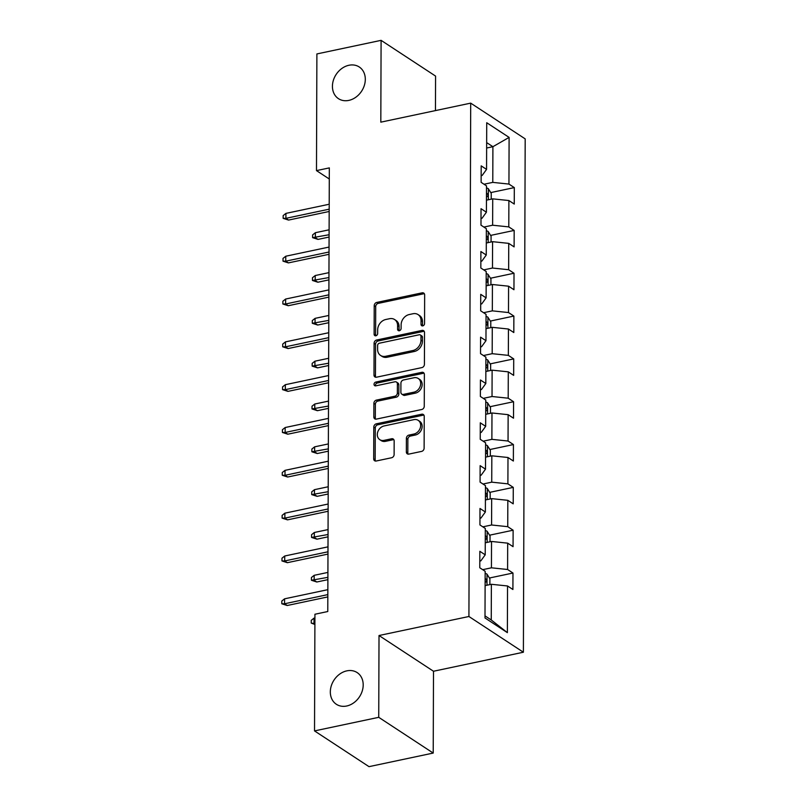 <?xml version="1.0" encoding="UTF-8"?>
<svg xmlns="http://www.w3.org/2000/svg" width="807" height="807" viewBox="0 0 807 807"><rect width="100%" height="100%" fill="white"/><g stroke="black" fill="none" stroke-linecap="round" stroke-linejoin="round"><path stroke-width="1.21" d="M422.777 325.877A2.038 1.634 -56.7 0 0 424.553 323.617L424.653 294.989A2.905 2.34 -56.7 0 0 423.725 293.092A2.905 2.34 -56.7 0 0 422.142 292.83L376.758 302.433A2.905 2.34 -56.7 0 0 374.226 305.661L374.125 334.29A2.038 1.634 -56.7 0 0 377.656 333.543L377.676 329.831A9.301 7.475 -56.7 0 1 385.766 319.501L389.549 318.704A9.301 7.475 -56.7 0 1 394.623 319.552A9.301 7.475 -56.7 0 1 397.589 325.625L397.579 329.327A2.038 1.634 -56.7 0 0 401.099 328.58L401.119 324.878A9.301 7.475 -56.7 0 1 409.21 314.548L412.992 313.741A9.301 7.475 -56.7 0 1 418.066 314.589A9.301 7.475 -56.7 0 1 421.032 320.661L421.022 324.364A2.038 1.634 -56.7 0 0 422.777 325.877M346.818 670.859A18.944 15.232 -56.7 0 0 331.284 685.849A18.944 15.232 -56.7 0 0 336.368 704.279A18.944 15.232 -56.7 0 0 346.697 706.004A18.944 15.232 -56.7 0 0 362.232 691.014A18.944 15.232 -56.7 0 0 357.148 672.584A18.944 15.232 -56.7 0 0 346.818 670.859M348.927 65.266A18.944 15.232 -56.7 0 0 333.392 80.246A18.944 15.232 -56.7 0 0 338.476 98.676A18.944 15.232 -56.7 0 0 348.806 100.401A18.944 15.232 -56.7 0 0 364.34 85.421A18.944 15.232 -56.7 0 0 359.266 66.991A18.944 15.232 -56.7 0 0 348.927 65.266M406.345 451.94A2.905 2.34 -56.7 0 0 407.273 453.837A2.905 2.34 -56.7 0 0 408.856 454.099L421.587 451.406A2.905 2.34 -56.7 0 0 424.119 448.178L424.23 416.382A2.905 2.34 -56.7 0 0 423.302 414.485A2.905 2.34 -56.7 0 0 421.718 414.223L376.334 423.826A2.905 2.34 -56.7 0 0 373.802 427.054L373.691 458.85A2.905 2.34 -56.7 0 0 374.619 460.747A2.905 2.34 -56.7 0 0 376.203 461.009L391.587 457.751A2.905 2.34 -56.7 0 0 394.119 454.523L394.159 440.915A2.905 2.34 -56.7 0 0 393.231 439.018A2.905 2.34 -56.7 0 0 391.647 438.756L384.021 440.37A7.777 6.244 -56.7 0 1 379.784 439.664A7.777 6.244 -56.7 0 1 377.706 432.098A7.777 6.244 -56.7 0 1 384.071 425.955L413.951 419.63A7.777 6.244 -56.7 0 1 418.187 420.346A7.777 6.244 -56.7 0 1 420.276 427.902A7.777 6.244 -56.7 0 1 413.9 434.045L408.917 435.104A2.905 2.34 -56.7 0 0 406.385 438.332L406.345 451.94L407.817 452.909A2.905 2.34 -56.7 0 0 408.12 454.139M379.018 635.523L378.735 717.322L314.528 730.91L369.011 766.65L433.218 753.062L433.5 671.253L523.39 652.227L468.917 616.498L379.018 635.523L433.5 671.253M435.457 110.589L435.578 76.09L381.096 40.35L380.813 122.16L470.703 103.135L468.917 616.498M381.096 40.35L316.889 53.938L316.485 170.61L329.286 179.013M314.528 730.91L314.932 614.238L327.773 611.524L329.327 167.896L316.485 170.61M421.879 367.599A2.905 2.34 -56.7 0 0 424.411 364.371L424.522 332.575A2.905 2.34 -56.7 0 0 423.594 330.678A2.905 2.34 -56.7 0 0 422.011 330.416L376.627 340.019A2.905 2.34 -56.7 0 0 374.095 343.247L373.984 375.043A2.905 2.34 -56.7 0 0 374.912 376.94A2.905 2.34 -56.7 0 0 376.496 377.202L421.879 367.599M424.371 374.478L424.26 406.274A2.905 2.34 -56.7 0 1 421.728 409.502L376.355 419.105A2.905 2.34 -56.7 0 1 374.771 418.843A2.905 2.34 -56.7 0 1 373.843 416.947L373.893 403.339A2.905 2.34 -56.7 0 1 376.415 400.111L394.825 396.217A2.905 2.34 -56.7 0 0 397.357 392.989L397.387 383.961A2.905 2.34 -56.7 0 0 396.459 382.064A2.905 2.34 -56.7 0 0 394.875 381.802L375.709 385.857A2.038 1.634 -56.7 0 1 375.729 382.084L421.859 372.32A2.905 2.34 -56.7 0 1 423.443 372.582A2.905 2.34 -56.7 0 1 424.371 374.478M523.39 652.227L525.186 138.875L470.703 103.135M512.97 573.031L507.593 569.5L507.684 543.151L513.06 546.672L513.121 530.209L507.744 526.678L507.835 500.32L513.212 503.85L513.272 487.378L507.896 483.857L507.986 457.498L513.363 461.029L513.423 444.556L508.047 441.026L508.138 414.677L513.514 418.197L513.565 401.725L508.198 398.204L508.289 371.845L513.666 375.376L513.716 358.903L508.339 355.373L508.44 329.024L513.807 332.545L513.867 316.072L508.491 312.551L508.581 286.192L513.958 289.723L514.019 273.25L508.642 269.72L508.733 243.371L514.109 246.892L514.17 230.429L508.793 226.898L508.884 200.54L514.261 204.07L514.311 187.597L508.945 184.077L509.106 137.402L486.722 122.725L486.56 169.389L481.184 165.869L481.123 182.342L486.5 185.862L486.409 212.221L481.033 208.69L480.982 225.163L486.349 228.694L486.258 255.042L480.891 251.522L480.831 267.995L486.207 271.515L486.107 297.874L480.74 294.343L480.679 310.816L486.056 314.337L485.965 340.695L480.589 337.175L480.528 353.637L485.905 357.168L485.814 383.517L480.437 379.996L480.377 396.469L485.753 399.99L485.663 426.348L480.286 422.818L480.236 439.29L485.602 442.821L485.511 469.17L480.135 465.649L480.084 482.122L485.461 485.643L485.36 512.001L479.994 508.471L479.933 524.943L485.31 528.474L485.219 554.823L479.842 551.302L479.782 567.775L485.158 571.295L484.997 617.96L507.371 632.648L507.542 585.973L512.909 589.503L512.97 573.031L489.415 578.014M485.259 542.788L491.524 541.457L491.433 567.815L482.677 569.671M479.802 561.077L480.831 560.865L485.219 554.823M491.433 567.815L507.593 569.5M491.524 541.457L507.684 543.151M485.411 499.957L491.675 498.635L491.584 524.994L482.828 526.84M479.953 518.255L480.982 518.033L485.36 512.001M491.584 524.994L507.744 526.678M491.675 498.635L507.835 500.32M485.552 457.135L491.826 455.814L491.735 482.162L482.979 484.018M480.104 475.424L481.133 475.212L485.511 469.17M491.735 482.162L507.896 483.857M491.826 455.814L507.986 457.498M485.703 414.314L491.977 412.982L491.877 439.341L483.121 441.187M480.256 432.602L481.275 432.381L485.663 426.348M491.877 439.341L508.047 441.026M491.977 412.982L508.138 414.677M485.854 371.482L492.119 370.161L492.028 396.509L483.272 398.365M480.407 389.771L481.426 389.559L485.814 383.517M492.028 396.509L508.198 398.204M492.119 370.161L508.289 371.845M486.006 328.661L492.27 327.329L492.179 353.688L483.423 355.544M480.548 346.949L481.577 346.728L485.965 340.695M492.179 353.688L508.339 355.373M492.27 327.329L508.44 329.024M486.157 285.829L492.421 284.508L492.331 310.856L483.575 312.713M480.7 304.128L481.729 303.906L486.107 297.874M492.331 310.856L508.491 312.551M492.421 284.508L508.581 286.192M486.298 243.008L492.573 241.676L492.482 268.035L483.726 269.891M480.851 261.297L481.88 261.085L486.258 255.042M492.482 268.035L508.642 269.72M492.573 241.676L508.733 243.371M486.45 200.176L492.724 198.855L492.633 225.214L483.877 227.06M481.002 218.475L482.031 218.253L486.409 212.221M492.633 225.214L508.793 226.898M492.724 198.855L508.884 200.54M486.631 148.024L492.906 146.692L492.774 182.382L484.018 184.238M481.154 175.644L482.172 175.432L486.56 169.389M492.774 182.382L508.945 184.077M486.651 142.597L492.906 146.692L509.106 137.402M378.735 717.322L433.218 753.062M484.997 615.872L491.251 619.978L491.372 584.288L485.108 585.61M491.251 619.978L507.371 632.648M491.372 584.288L507.542 585.973M490.757 192.58L514.311 187.597M490.606 235.412L514.17 230.429M490.454 278.233L514.019 273.25M490.313 321.065L513.867 316.072M490.162 363.886L513.716 358.903M490.01 406.708L513.565 401.725M489.859 449.539L513.423 444.556M489.708 492.361L513.272 487.378M489.567 535.192L513.121 530.209M422.586 325.907A2.038 1.634 -56.7 0 1 422.495 325.332L422.505 321.63A9.301 7.475 -56.7 0 0 419.539 315.557L418.066 314.589M394.623 319.552L396.096 320.52A9.301 7.475 -56.7 0 1 399.062 326.583L399.051 330.295A2.038 1.634 -56.7 0 0 399.132 330.87M424.341 293.758A2.905 2.34 -56.7 0 0 423.614 293.788L378.231 303.392A2.905 2.34 -56.7 0 0 375.699 306.62L375.598 335.258A2.038 1.634 -56.7 0 0 375.689 335.833M424.21 331.344A2.905 2.34 -56.7 0 0 423.483 331.384L378.1 340.988A2.905 2.34 -56.7 0 0 375.568 344.216L375.457 376.012A2.905 2.34 -56.7 0 0 375.769 377.242M420.982 336.287A2.038 1.634 -56.7 0 0 419.216 334.774L379.391 343.207A2.038 1.634 -56.7 0 0 377.615 345.467L377.605 349.37A9.301 7.475 -56.7 0 0 380.571 355.443A9.301 7.475 -56.7 0 0 385.645 356.291L412.871 350.531A9.301 7.475 -56.7 0 0 420.961 340.201L420.982 336.287L422.454 337.255A2.038 1.634 -56.7 0 0 421.799 335.924L420.326 334.966M380.571 355.443L382.044 356.401A9.301 7.475 -56.7 0 0 387.118 357.249L385.645 356.291M422.454 337.255L422.434 341.159A9.301 7.475 -56.7 0 1 414.344 351.489L387.118 357.249M396.459 382.064L397.932 383.032A2.905 2.34 -56.7 0 1 398.86 384.929L398.829 393.957A2.905 2.34 -56.7 0 1 396.298 397.185L377.888 401.079A2.905 2.34 -56.7 0 0 375.366 404.307L375.316 417.915A2.905 2.34 -56.7 0 0 375.618 419.146M424.058 373.248A2.905 2.34 -56.7 0 0 423.332 373.288L377.202 383.043A2.038 1.634 -56.7 0 0 375.517 385.887M413.92 392.172A7.777 6.244 -56.7 0 0 420.296 386.028A7.777 6.244 -56.7 0 0 418.208 378.463A7.777 6.244 -56.7 0 0 413.971 377.757L403.439 379.986A2.905 2.34 -56.7 0 0 400.918 383.214L400.877 392.242A2.905 2.34 -56.7 0 0 401.805 394.139A2.905 2.34 -56.7 0 0 403.389 394.401L413.92 392.172L415.393 393.14A7.777 6.244 -56.7 0 0 421.768 386.997A7.777 6.244 -56.7 0 0 419.68 379.431L418.208 378.463M401.805 394.139L403.278 395.107A2.905 2.34 -56.7 0 0 404.862 395.369L403.389 394.401M415.393 393.14L404.862 395.369M418.187 420.346L419.66 421.304A7.777 6.244 -56.7 0 1 421.748 428.87A7.777 6.244 -56.7 0 1 415.373 435.013L410.39 436.073A2.905 2.34 -56.7 0 0 407.858 439.301L407.817 452.909M379.784 439.664L381.257 440.632A7.777 6.244 -56.7 0 0 385.494 441.338L384.021 440.37M393.856 439.684A2.905 2.34 -56.7 0 0 393.12 439.724L385.494 441.338M423.917 415.151A2.905 2.34 -56.7 0 0 423.191 415.181L377.807 424.785A2.905 2.34 -56.7 0 0 375.275 428.013L375.164 459.808A2.905 2.34 -56.7 0 0 375.477 461.049M491.211 199.178L491.231 193.337L488.296 188.667A7.848 2.935 -179.8 0 0 486.5 187.88M486.47 196.394A7.848 2.935 0.2 0 1 486.843 196.515C488.406 196.071 488.406 194.981 486.853 193.226A7.848 2.935 -179.8 0 0 486.48 193.095M486.843 196.515L487.388 196.575M318.008 239.397L312.612 237.651L312.622 234.908L315.376 232.709L315.355 237.651L318.008 239.397L329.085 237.046M312.612 237.651L329.095 234.746M315.376 232.709L329.105 229.803M329.185 209.174L285.91 218.334L288.553 220.079L283.156 218.334L285.91 218.334L285.92 213.391L329.195 204.242M288.553 220.079L329.175 211.484M283.156 218.334L283.166 215.59L285.92 213.391M491.06 241.999L491.08 236.169L488.144 231.488A7.848 2.935 -179.8 0 0 486.349 230.711M486.318 239.215A7.848 2.935 0.2 0 1 486.692 239.346C488.255 238.902 488.255 237.803 486.712 236.048A7.848 2.935 -179.8 0 0 486.328 235.926M486.692 239.346L487.236 239.397M317.857 282.218L312.46 280.473L312.47 277.729L315.224 275.54L315.204 280.483L317.857 282.218L328.933 279.878M312.46 280.473L328.943 277.568M315.224 275.54L328.963 272.635M490.918 284.821L490.938 278.99L487.993 274.319A7.848 2.935 -179.8 0 0 486.197 273.533M486.167 282.047A7.848 2.935 0.2 0 1 486.55 282.168C488.104 281.724 488.114 280.624 486.56 278.869A7.848 2.935 -179.8 0 0 486.177 278.748M486.55 282.168L487.095 282.218M317.706 325.039L312.309 323.304L312.319 320.55L315.073 318.362L315.053 323.304L317.706 325.039L328.782 322.699M312.309 323.304L328.792 320.399M315.073 318.362L328.812 315.456M329.034 252.006L285.759 261.165L288.402 262.9L283.015 261.155L285.759 261.165L285.769 256.223L329.044 247.063M288.402 262.9L329.024 254.306M283.015 261.155L283.015 258.411L285.769 256.223M328.883 294.827L285.607 303.987L288.26 305.722L282.864 303.987L285.607 303.987L285.628 299.044L328.903 289.884M288.26 305.722L328.873 297.127M282.864 303.987L282.874 301.233L285.628 299.044M490.767 327.652L490.787 321.822L487.852 317.141A7.848 2.935 -179.8 0 0 486.046 316.364M486.016 324.868A7.848 2.935 0.2 0 1 486.399 324.989C487.953 324.555 487.963 323.456 486.409 321.7A7.848 2.935 -179.8 0 0 486.026 321.579M486.399 324.989L486.944 325.05M317.555 367.871L312.158 366.126L312.168 363.382L314.922 361.193L314.901 366.126L317.555 367.871L328.631 365.521M312.158 366.126L328.641 363.221M314.922 361.193L328.661 358.278M490.616 370.474L490.636 364.643L487.7 359.962A7.848 2.935 -179.8 0 0 485.895 359.186M485.864 367.699A7.848 2.935 0.2 0 1 486.248 367.821C487.811 367.377 487.811 366.277 486.258 364.522A7.848 2.935 -179.8 0 0 485.875 364.401M486.248 367.821L486.792 367.871M317.403 410.692L312.006 408.947L312.016 406.203L314.77 404.014L314.76 408.957L317.403 410.692L328.489 408.352M312.006 408.947L328.489 406.052M314.77 404.014L328.51 401.109M490.464 413.305L490.485 407.464L487.549 402.794A7.848 2.935 -179.8 0 0 485.743 402.007M485.723 410.521A7.848 2.935 0.2 0 1 486.096 410.642C487.66 410.208 487.66 409.109 486.107 407.353A7.848 2.935 -179.8 0 0 485.733 407.222M486.096 410.642L486.641 410.702M317.262 453.524L311.865 451.779L311.875 449.035L314.629 446.836L314.609 451.779L317.262 453.524L328.338 451.174M311.865 451.779L328.348 448.874M314.629 446.836L328.358 443.931M328.731 337.659L285.456 346.818L288.109 348.553L282.712 346.808L285.456 346.818L285.476 341.875L328.752 332.716M288.109 348.553L328.721 339.959M282.712 346.808L282.722 344.064L285.476 341.875M328.58 380.48L285.305 389.64L287.958 391.375L282.561 389.63L285.305 389.64L285.325 384.697L328.6 375.537M287.958 391.375L328.57 382.78M282.561 389.63L282.571 386.886L285.325 384.697M328.429 423.312L285.153 432.461L287.806 434.206L282.41 432.461L285.153 432.461L285.174 427.528L328.449 418.369M287.806 434.206L328.429 425.612M282.41 432.461L282.42 429.717L285.174 427.528M328.288 466.133L285.012 475.293L287.655 477.028L282.258 475.283L285.012 475.293L285.022 470.35L328.298 461.19M287.655 477.028L328.278 468.433M282.258 475.283L282.268 472.539L285.022 470.35M328.136 508.955L284.861 518.114L287.514 519.859L282.117 518.114L284.861 518.114L284.881 513.171L328.146 504.022M287.514 519.859L328.126 511.265M282.117 518.114L282.127 515.37L284.881 513.171M327.985 551.786L284.71 560.946L287.363 562.681L281.966 560.936L284.71 560.946L284.73 556.003L328.005 546.843M287.363 562.681L327.975 554.086M281.966 560.936L281.976 558.192L284.73 556.003M490.313 456.126L490.333 450.296L487.398 445.615A7.848 2.935 -179.8 0 0 485.602 444.839M485.572 453.342A7.848 2.935 0.2 0 1 485.945 453.473C487.509 453.03 487.509 451.93 485.965 450.175A7.848 2.935 -179.8 0 0 485.582 450.054M485.945 453.473L486.49 453.524M317.111 496.345L311.714 494.6L311.724 491.856L314.478 489.667L314.458 494.61L317.111 496.345L328.187 494.005M311.714 494.6L328.197 491.705M314.478 489.667L328.207 486.762M490.162 498.958L490.182 493.117L487.246 488.447A7.848 2.935 -179.8 0 0 485.451 487.66M485.421 496.174A7.848 2.935 0.2 0 1 485.804 496.295C487.357 495.851 487.357 494.762 485.814 493.006A7.848 2.935 -179.8 0 0 485.431 492.875M485.804 496.295L486.349 496.355M316.959 539.177L311.563 537.432L311.573 534.688L314.327 532.489L314.306 537.432L316.959 539.177L328.035 536.826M311.563 537.432L328.046 534.527M314.327 532.489L328.066 529.584M490.02 541.779L490.041 535.949L487.105 531.268A7.848 2.935 -179.8 0 0 485.3 530.492M485.269 538.995A7.848 2.935 0.2 0 1 485.653 539.126C487.206 538.683 487.216 537.583 485.663 535.828A7.848 2.935 -179.8 0 0 485.279 535.707M485.653 539.126L486.197 539.177M316.808 581.998L311.411 580.253L311.421 577.509L314.175 575.32L314.155 580.263L316.808 581.998L327.884 579.658M311.411 580.253L327.894 577.348M314.175 575.32L327.914 572.415M489.869 584.601L489.889 578.77L486.954 574.1A7.848 2.935 -179.8 0 0 485.148 573.313M485.118 581.827A7.848 2.935 0.2 0 1 485.501 581.948C487.055 581.504 487.065 580.404 485.511 578.649A7.848 2.935 -179.8 0 0 485.128 578.528M485.501 581.948L486.046 581.998M314.901 624.477L311.26 623.085L311.27 620.331L314.024 618.142L314.014 623.085L314.901 622.893M311.26 623.085L314.901 623.67M314.024 618.142L314.922 617.95M327.834 594.608L284.558 603.767L287.211 605.502L281.814 603.767L284.558 603.767L284.578 598.824L327.854 589.665M287.211 605.502L327.824 596.908M281.814 603.767L281.825 601.013L284.578 598.824M422.505 321.63L421.032 320.661M399.051 330.295L397.579 329.327M399.062 326.583L397.589 325.625M375.598 335.258L374.125 334.29M375.699 306.62L374.226 305.661M378.231 303.392L376.758 302.433M423.614 293.788L422.142 292.83M422.495 325.332L421.022 324.364M375.457 376.012L373.984 375.043M375.568 344.216L374.095 343.247M378.1 340.988L376.627 340.019M423.483 331.384L422.011 330.416M414.344 351.489L412.871 350.531M422.434 341.159L420.961 340.201M375.316 417.915L373.843 416.947M375.366 404.307L373.893 403.339M377.888 401.079L376.415 400.111M396.298 397.185L394.825 396.217M398.829 393.957L397.357 392.989M398.86 384.929L397.387 383.961M377.202 383.043L375.729 382.084M423.332 373.288L421.859 372.32M407.858 439.301L406.385 438.332M410.39 436.073L408.917 435.104M415.373 435.013L413.9 434.045M393.12 439.724L391.647 438.756M375.164 459.808L373.691 458.85M375.275 428.013L373.802 427.054M377.807 424.785L376.334 423.826M423.191 415.181L421.718 414.223M488.336 199.783L488.366 188.777M488.185 242.604L488.225 231.609M488.033 285.436L488.074 274.43M487.882 328.257L487.922 317.262M487.731 371.089L487.771 360.083M487.589 413.91L487.62 402.905M487.438 456.742L487.478 445.736M487.287 499.563L487.327 488.558M487.135 542.385L487.176 531.389M486.984 585.216L487.025 574.211"/></g></svg>
